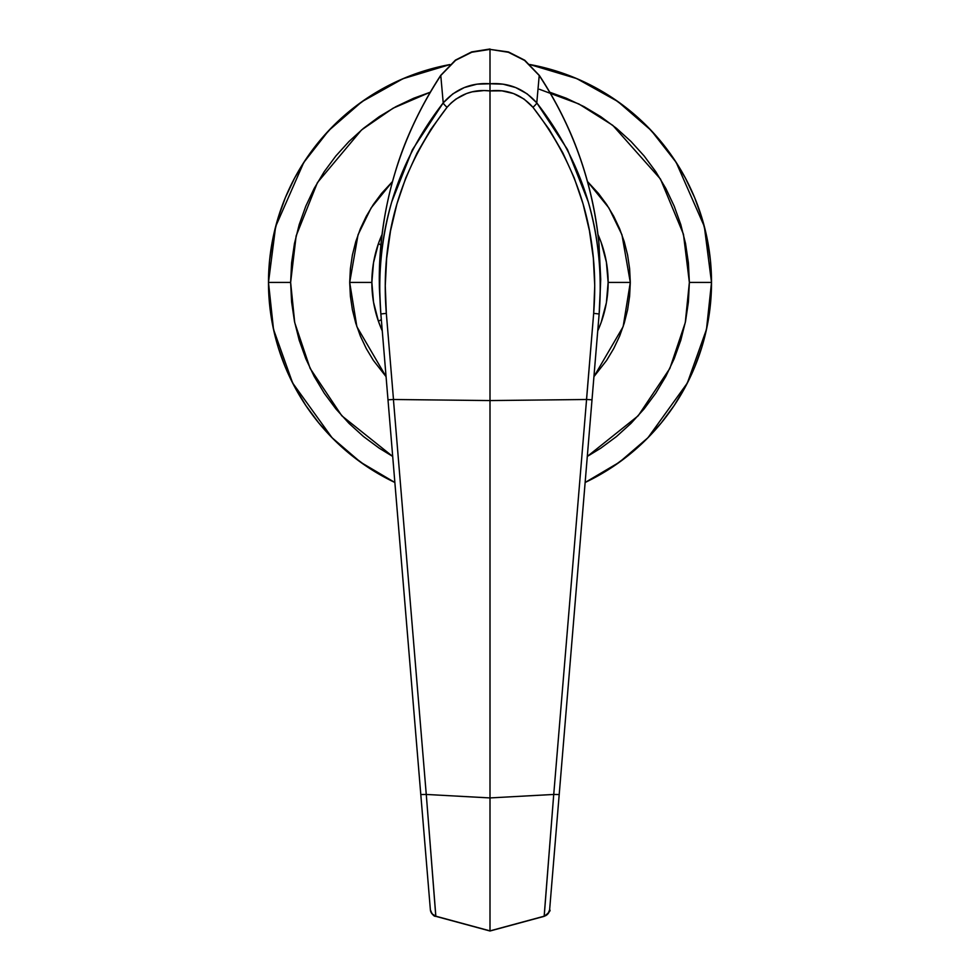 <?xml version="1.0" encoding="UTF-8"?>
<svg xmlns="http://www.w3.org/2000/svg" width="980" height="980" viewBox="0 0 980 980"><rect width="100%" height="100%" fill="white"/><g stroke="black" fill="none" stroke-linecap="round" stroke-linejoin="round"><path stroke-width="1.47" d="M380.559 310.391L379.382 287.924L380.865 313.98C377.716 275.784 381.343 238.422 391.743 201.892L412.372 149.805L443.217 102.876L440.78 75.497L443.217 102.876L452.846 93.86L464.312 87.563L476.929 84.182L490 83.753L490 49.38L471.772 52.234L455.602 60.307L440.78 75.497C419.844 107.641 404.605 140.079 395.026 172.823C384.515 208.091 379.272 243.579 379.285 279.276L380.559 310.391L430.379 909.82A7.387 7.228 -4.8 0 0 435.843 916.202L490 930.878L490 797.928L553.737 794.449L586.567 399.497L490 400.563L490 90.919L501.907 90.846L513.495 93.541L524.08 99.078L532.949 107.285L549.119 129.299L562.826 152.819L574.17 177.797L583.063 203.914L589.421 230.631L593.317 257.911L594.738 285.633L593.672 313.367L586.518 399.497L490 400.563L490 797.928L553.725 794.449L544.157 916.202L490 930.878L490 797.928L426.263 794.449L393.433 399.497L490 400.563L490 797.928L426.276 794.449L435.843 916.202L432.082 913.862L430.379 909.82C432.058 914.365 433.858 916.533 435.806 916.337L426.276 794.449L420.8 794.523L430.379 909.82M455.602 60.307L471.772 52.234L490 49.38L508.363 52.271L524.766 60.246L508.473 51.94L490 49.38L508.363 52.271L524.606 60.454L539.221 75.497L536.783 102.876L527.154 93.86L515.688 87.563L503.071 84.182L490 83.753L490 49L471.662 51.903L455.443 60.099L440.669 75.423C400.269 137.371 379.799 205.322 379.285 279.276L379.382 287.924L379.285 279.276C379.811 205.249 400.305 137.322 440.78 75.497L440.682 75.436M599.442 310.391L600.716 279.276L598.976 243.763C592.827 182.782 572.945 126.665 539.331 75.423L524.766 60.246L539.221 75.497C572.786 126.506 592.704 182.599 598.964 243.763L600.716 279.276L599.135 313.98C602.284 275.735 598.645 238.336 588.221 201.77L567.445 149.45L536.783 102.876L539.221 75.497C556.64 102.104 570.029 128.882 579.388 155.82C589.617 184.865 596.146 214.179 598.964 243.763L600.716 279.276L599.442 310.391L549.621 909.82L547.918 913.862L544.157 916.202L490 930.878L435.843 916.202M490 400.563L490 90.919L484.022 90.552L472.238 91.826L466.505 93.541L455.921 99.078L451.229 102.876L447.052 107.285L430.747 129.495L417.002 153.137L405.745 177.993L396.912 203.999L390.505 230.974L386.659 258.23L385.263 285.695L386.328 313.367L393.482 399.497L490 400.563M557.522 814.711L551.042 892.67M544.157 916.202A7.387 7.228 4.8 0 0 549.621 909.82L559.2 794.523L553.725 794.449L544.194 916.337L490 931L435.806 916.337M586.567 399.497L553.737 794.449L559.2 794.523L592.006 399.803L586.567 399.497L592.006 399.803L599.135 313.98L593.672 313.367L586.567 399.497M387.994 399.803L420.8 794.523L426.263 794.449L393.433 399.497L387.994 399.803L393.482 399.497L386.328 313.367L380.865 313.98L387.994 399.803M599.123 313.968L599.135 313.98C605.309 234.575 584.533 164.211 536.783 102.876A7.387 1.225 140.5 0 1 532.949 107.285C579.486 167.286 599.723 235.984 593.672 313.367M490 83.753L490 90.919C507.015 88.996 521.336 94.448 532.949 107.285A7.387 1.225 -39.5 0 0 536.783 102.876C524.263 88.862 508.669 82.492 490 83.753C471.331 82.479 455.737 88.862 443.217 102.876C395.344 164.615 374.568 234.98 380.865 313.98M386.328 313.367C380.166 236.327 400.416 167.629 447.052 107.285A7.387 1.237 -140.5 0 1 443.217 102.876A7.387 1.237 39.5 0 0 447.052 107.285C458.665 94.448 472.985 88.996 490 90.919L490 86.326M290.631 282.424L296.144 235.898L317.434 182.599L361.522 129.972L393.103 108.192L430.183 92.243L413.707 98.233L396.018 106.6L379.236 116.657L363.519 128.306L349.027 141.451L335.883 155.942L324.233 171.659L314.176 188.442L305.809 206.131L299.219 224.555L294.466 243.53L291.599 262.885L290.631 282.424L268.483 282.424L290.631 282.424L291.599 301.963L294.466 321.318L299.219 340.293L305.809 358.717L314.176 376.406L324.233 393.188L335.883 408.905L349.027 423.397L363.519 436.541L379.236 448.191L392.698 456.435L341.8 415.777L310.133 368.419L294.723 322.616L290.631 282.424M539.417 89.278L578.849 103.954L612.77 125.342L660.447 179.009L683.452 234.245L689.369 282.424L711.517 282.424L704.338 226.49L676.176 162.398L651.136 130.413L617.829 101.516L576.742 78.596L529.641 64.484M425.7 70.45L405.23 77.763L425.7 70.45L449.955 64.558L402.939 78.731L361.938 101.675L328.716 130.573L303.739 162.533L275.637 226.564L268.483 282.424A221.517 221.517 0 0 1 449.955 64.558L425.7 70.45L405.23 77.763L385.581 87.061L366.937 98.245L349.468 111.193L333.359 125.783L318.77 141.892L305.821 159.36L294.637 178.005L285.339 197.654L278.026 218.124L272.734 239.206L269.549 260.717L268.483 282.424L269.549 304.131L272.734 325.642L278.026 346.724L285.339 367.194L294.637 386.843L305.821 405.487L318.77 422.956L333.359 439.065L349.468 453.654L366.937 466.615L394.866 482.479A221.517 221.517 0 0 1 268.483 282.424L273.518 329.366L292.628 382.984L332.024 437.705L360.591 462.217L394.866 482.479L366.937 466.615L385.581 477.787M371.861 282.424A118.139 118.139 0 0 0 378.427 321.269L382.274 330.921A118.139 118.139 0 0 1 378.427 321.269L381.33 319.59L378.427 321.269L373.515 302.122L371.861 282.424L349.701 282.424L358.043 234.784L371.151 207.882L392.502 181.545L381.551 193.428L373.356 204.477L366.275 216.286L360.383 228.732L355.752 241.705L352.396 255.057L350.387 268.667L349.701 282.424L350.387 296.18L352.396 309.79L355.752 323.155L360.383 336.115L366.275 348.562L373.356 360.371L386.071 376.663L356.855 326.646L349.701 282.424L371.861 282.424A118.139 118.139 0 0 1 382.065 234.404L378.427 243.579L380.914 245.025L378.427 243.579L373.515 262.726L371.861 282.424A118.139 118.139 0 0 0 371.861 282.473M608.139 282.424L630.299 282.424L623.145 326.646L593.929 376.663L606.645 360.371L613.725 348.562L619.617 336.115L624.248 323.155L627.604 309.79L629.613 296.18L630.299 282.424L629.613 268.667L627.604 255.057L624.248 241.705L619.617 228.732L613.725 216.286L606.645 204.477L598.449 193.428L587.498 181.545L608.85 207.882L621.957 234.784L630.299 282.424L608.139 282.424L606.387 302.734L601.157 322.445L597.726 330.921A118.139 118.139 0 0 0 597.935 234.392L601.157 242.403L606.387 262.113L608.139 282.424A118.139 118.139 0 0 1 601.144 322.481M530.045 64.558A221.517 221.517 0 0 1 711.517 282.424L710.451 260.717L707.266 239.206L701.974 218.124L694.661 197.654L685.363 178.005L674.179 159.36L661.231 141.892L646.641 125.783L630.532 111.193L613.063 98.245L594.419 87.061L574.77 77.763L554.3 70.45L530.045 64.558L554.3 70.45L574.77 77.763L594.419 87.061L613.063 98.245L594.419 87.061M585.134 482.479L594.382 477.799L585.134 482.479L619.409 462.217L647.976 437.705L687.372 382.984L706.482 329.366L711.517 282.424A221.517 221.517 0 0 1 585.134 482.479M674.179 405.487L685.363 386.843L674.179 405.487L661.231 422.956L646.641 439.065L630.532 453.654L613.063 466.615L594.419 477.787L613.063 466.615L630.532 453.654L646.641 439.065L661.231 422.956L674.179 405.487L685.363 386.843L694.661 367.194L701.974 346.724L707.266 325.642L710.451 304.131L711.517 282.424L689.369 282.424L688.401 301.963L685.535 321.318L680.782 340.293L674.191 358.717L665.824 376.406L655.767 393.188L644.117 408.905L630.973 423.397L616.481 436.541L600.765 448.191L587.302 456.435L638.201 415.777L669.867 368.419L685.277 322.616L689.369 282.424L688.401 262.885L685.535 243.53L680.782 224.555L674.191 206.131L665.824 188.442L655.767 171.659L644.117 155.942L630.973 141.451L616.481 128.306L600.765 116.657L583.982 106.6L566.293 98.233L549.817 92.243M405.23 77.763L385.581 87.061L366.937 98.245L349.468 111.193L333.359 125.783L318.77 141.892L305.821 159.36L294.637 178.005L285.339 197.654L278.026 218.124L272.734 239.206L269.549 260.717L268.483 282.424L269.549 304.131L272.734 325.642L278.026 346.724L285.339 367.194L294.637 386.843L305.821 405.487L318.77 422.956L333.359 439.065L349.468 453.654L366.937 466.615M685.363 386.843L694.661 367.194L701.974 346.724L707.266 325.642L710.451 304.131L711.517 282.424L710.451 260.717L707.266 239.206L701.974 218.124L694.661 197.654L685.363 178.005L674.179 159.36L661.231 141.892L646.641 125.783L630.532 111.193L613.063 98.245M701.974 218.124L694.661 197.654M305.821 159.36L294.637 178.005M278.026 346.724L285.339 367.194M549.621 909.82C550.981 910.334 549.18 912.503 544.194 916.337"/></g></svg>
